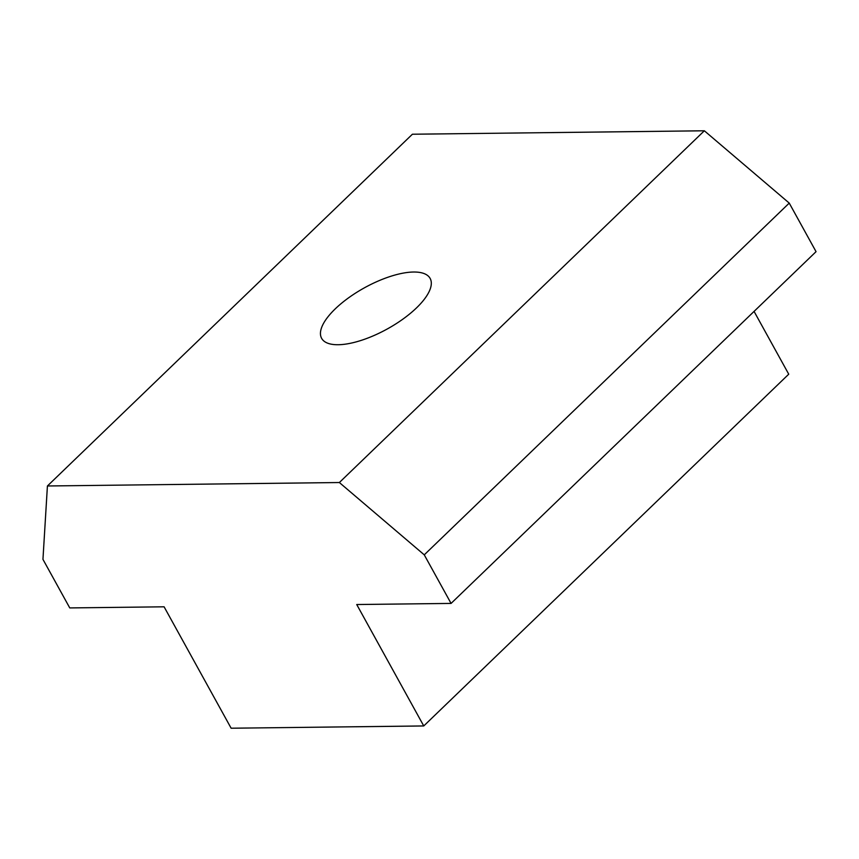 <?xml version="1.0" encoding="UTF-8"?>
<svg xmlns="http://www.w3.org/2000/svg" width="859" height="859" viewBox="0 0 859 859"><rect width="100%" height="100%" fill="white"/><g stroke="black" fill="none" stroke-linecap="round" stroke-linejoin="round"><path stroke-width="1.29" d="M416.508 307.898A61.977 23.537 151.1 0 1 361.048 340.443A61.977 23.537 151.1 0 1 321.62 338.328A61.977 23.537 151.1 0 1 335.257 308.853A61.977 23.537 151.1 0 1 390.716 276.308A61.977 23.537 151.1 0 1 430.134 278.423A61.977 23.537 151.1 0 1 416.508 307.898M339.369 482.533L424.26 554.85L451.072 603.415L356.732 604.532L423.755 725.952L231.135 728.217L164.101 606.808L69.762 607.925L42.95 559.359L47.417 485.979L339.369 482.533L704.348 130.783L412.395 134.229L47.417 485.979M451.072 603.415L816.05 251.666L789.238 203.1L424.26 554.85M789.238 203.1L704.348 130.783M754.062 311.398L788.734 374.191L423.755 725.952"/></g></svg>
